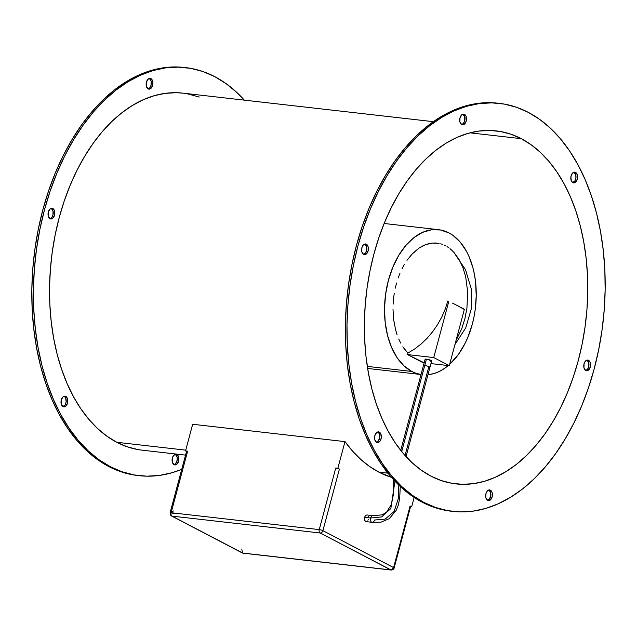 <?xml version="1.0" encoding="UTF-8"?>
<svg xmlns="http://www.w3.org/2000/svg" width="637" height="637" viewBox="0 0 637 637"><rect width="100%" height="100%" fill="white"/><g stroke="black" fill="none" stroke-linecap="round" stroke-linejoin="round"><path stroke-width="0.96" d="M521.273 138.675A177.651 110.591 -83.5 0 1 582.823 340.564A177.651 110.591 -83.5 0 1 455.957 483.889A177.651 110.591 -83.5 0 1 430.867 476.094L441.091 480.513L451.665 483.26L462.462 484.319L473.395 483.674L484.351 481.333L495.236 477.312L505.929 471.659L516.336 464.421L526.353 455.67L535.884 445.494L544.85 433.988L553.139 421.264L560.695 407.433L567.432 392.647L573.292 377.04L578.221 360.765L582.154 343.972L585.077 326.821L586.94 309.486L587.744 292.136L587.465 274.929L586.12 258.041L583.707 241.622L580.267 225.832L575.816 210.831L570.41 196.761L564.087 183.759L556.921 171.942L548.983 161.432L540.335 152.331L531.067 144.718L521.273 138.675L511.041 134.256L500.475 131.501L489.678 130.45L478.745 131.095L467.781 133.436L456.904 137.457L446.211 143.11L435.804 150.348L425.787 159.099L416.248 169.275L407.29 180.781L398.993 193.505L391.444 207.328L384.7 222.122L378.848 237.728L373.919 254.004L369.986 270.797L367.063 287.948L365.2 305.274L364.396 322.633L364.675 339.839L366.02 356.728L368.433 373.147L371.873 388.936L376.324 403.938L381.73 418.007L388.052 431.01L395.219 442.826L403.157 453.329L411.805 462.438L421.073 470.05L430.867 476.094A177.651 110.591 -83.5 0 1 369.317 274.205A177.651 110.591 -83.5 0 1 496.183 130.88A177.651 110.591 -83.5 0 1 521.273 138.675L469.971 132.83L521.273 138.675M367.302 366.386L411.813 371.459A72.952 45.41 -83.5 0 1 386.54 288.553A72.952 45.41 -83.5 0 1 438.63 229.694A72.952 45.41 -83.5 0 1 448.942 232.895L452.963 235.379L460.312 242.243L466.523 251.408L469.111 256.751L473.164 268.687L474.573 275.168L475.568 281.912L476.229 295.918L475.138 310.163L473.936 317.202L472.32 324.098L467.892 337.188L465.129 343.263L458.616 354.164L449.626 364.38A72.952 45.41 -83.5 0 0 476.245 293.593A72.952 45.41 -83.5 0 0 448.942 232.895L440.398 229.957L431.472 229.782L422.506 232.394L413.843 237.689L405.809 245.46L398.722 255.413L392.854 267.166L388.427 280.256L385.616 294.198L384.517 308.435L385.186 322.441L387.591 335.667L391.636 347.603L397.17 357.795L403.985 365.853L411.813 371.459L367.302 366.386M174.092 464.692A5.407 3.36 96.5 0 0 177.237 459.763A5.407 3.36 96.5 0 0 175.279 454.253L176.847 454.436A5.407 3.36 -83.5 0 1 178.718 460.575A5.407 3.36 -83.5 0 1 174.864 464.93A5.407 3.36 -83.5 0 1 174.1 464.699L176.696 464.341L178.583 461.188L178.647 457.079L177.428 454.85L176.218 454.213L173.654 455.359L172.364 457.939L172.309 462.048L174.1 464.699A5.407 3.36 -83.5 0 1 172.229 458.552A5.407 3.36 -83.5 0 1 176.083 454.197A5.407 3.36 -83.5 0 1 176.847 454.436L175.286 454.253M148.158 88.877A5.407 3.36 96.5 0 0 151.303 83.957A5.407 3.36 96.5 0 0 149.345 78.447L150.913 78.622A5.407 3.36 -83.5 0 1 152.784 84.761A5.407 3.36 -83.5 0 1 148.923 89.124A5.407 3.36 -83.5 0 1 148.166 88.885L149.456 89.116L150.762 88.527L152.649 85.374L152.41 80.389L150.284 78.407L148.31 78.972L146.43 82.125L146.367 86.234L148.166 88.885A5.407 3.36 -83.5 0 1 146.287 82.746A5.407 3.36 -83.5 0 1 150.149 78.383A5.407 3.36 -83.5 0 1 150.913 78.622L149.353 78.447L151.128 81.09L151.073 85.199L149.783 87.771L147.88 88.933M50.044 218.738A5.407 3.36 96.5 0 0 53.189 213.817A5.407 3.36 96.5 0 0 51.231 208.307L52.799 208.482A5.407 3.36 -83.5 0 1 54.671 214.621A5.407 3.36 -83.5 0 1 50.817 218.985A5.407 3.36 -83.5 0 1 50.052 218.746L51.342 218.977L52.648 218.387L54.535 215.234L54.296 210.25L52.17 208.259L50.204 208.832L48.316 211.986L48.253 216.094L50.052 218.746A5.407 3.36 -83.5 0 1 48.181 212.607A5.407 3.36 -83.5 0 1 52.035 208.243A5.407 3.36 -83.5 0 1 52.799 208.482L51.239 208.299L53.022 210.951L52.959 215.059L51.669 217.631L49.766 218.794M63.007 406.645A5.407 3.36 96.5 0 0 66.16 401.716A5.407 3.36 96.5 0 0 64.202 396.214L65.77 396.389A5.407 3.36 -83.5 0 1 67.641 402.528A5.407 3.36 -83.5 0 1 63.78 406.884A5.407 3.36 -83.5 0 1 63.015 406.653L64.313 406.884L65.619 406.295L67.498 403.141L67.562 399.041L66.352 396.803L65.133 396.166L63.167 396.74L61.287 399.893L61.224 404.001L63.015 406.653A5.407 3.36 -83.5 0 1 61.144 400.506A5.407 3.36 -83.5 0 1 65.006 396.15A5.407 3.36 -83.5 0 1 65.77 396.389L64.21 396.206M110.257 466.666A205.345 127.83 -83.5 0 1 39.112 233.309A205.345 127.83 -83.5 0 1 185.749 67.633A205.345 127.83 -83.5 0 1 214.757 76.647L226.079 83.638L236.789 92.437L244.329 100.144A205.345 127.83 -83.5 0 0 214.757 76.647L202.932 71.543L190.718 68.358L178.233 67.14L165.596 67.88L152.928 70.588L140.355 75.238L127.997 81.775L115.966 90.136L104.38 100.256L93.36 112.016L83.009 125.322L73.414 140.029L64.687 156.009L56.9 173.097L50.124 191.14L44.431 209.963L39.884 229.368L36.508 249.186L34.35 269.22L33.427 289.286L33.745 309.168L35.306 328.7L38.085 347.675L42.066 365.925L47.21 383.259L53.46 399.526L60.762 414.552L69.051 428.207L78.232 440.358L88.225 450.885L98.934 459.683L110.257 466.666L108.68 466.491L110.257 466.666L122.081 471.778L134.296 474.955L146.781 476.181L159.417 475.433L172.086 472.726L181.736 469.334A205.345 127.83 -83.5 0 1 139.264 475.68A205.345 127.83 -83.5 0 1 110.257 466.666M185.749 67.633L184.173 67.458A205.345 127.83 96.5 0 0 37.535 233.126A205.345 127.83 96.5 0 0 108.68 466.491A205.345 127.83 96.5 0 0 137.688 475.505L139.264 475.68M487.663 500.419L488.953 500.65L490.259 500.069L492.146 496.916L492.21 492.807L490.992 490.57L489.781 489.941L487.217 491.087L485.927 493.667L485.872 497.768L487.663 500.419A5.407 3.36 96.5 0 0 490.801 495.49A5.407 3.36 96.5 0 0 488.842 489.98L490.41 490.156A5.407 3.36 -83.5 0 1 492.282 496.295A5.407 3.36 -83.5 0 1 488.428 500.658A5.407 3.36 -83.5 0 1 487.663 500.419A5.407 3.36 -83.5 0 1 485.792 494.28A5.407 3.36 -83.5 0 1 489.646 489.917A5.407 3.36 -83.5 0 1 490.41 490.156L488.85 489.98M585.777 370.559L587.067 370.79L588.373 370.208L590.26 367.055L590.324 362.947L589.607 361.306L587.895 360.08L585.331 361.227L584.041 363.807L583.978 367.907L585.777 370.559A5.407 3.36 96.5 0 0 588.914 365.63A5.407 3.36 96.5 0 0 586.956 360.12L588.524 360.295A5.407 3.36 -83.5 0 1 590.395 366.442A5.407 3.36 -83.5 0 1 586.542 370.798A5.407 3.36 -83.5 0 1 585.777 370.559A5.407 3.36 -83.5 0 1 583.906 364.42A5.407 3.36 -83.5 0 1 587.76 360.064A5.407 3.36 -83.5 0 1 588.524 360.295L586.964 360.12L588.747 362.772L588.684 366.872L587.394 369.452L585.491 370.615M572.798 182.652A5.407 3.36 96.5 0 0 575.952 177.723A5.407 3.36 96.5 0 0 573.993 172.213L575.776 174.864L575.92 177.938L574.948 180.812L572.528 182.708M572.806 182.66L572.806 182.66A5.407 3.36 -83.5 0 1 570.935 176.513A5.407 3.36 -83.5 0 1 574.797 172.157A5.407 3.36 -83.5 0 1 575.561 172.396A5.407 3.36 -83.5 0 1 577.433 178.535A5.407 3.36 -83.5 0 1 573.571 182.891A5.407 3.36 -83.5 0 1 572.806 182.66L575.41 182.301L577.289 179.148L577.353 175.04L576.135 172.81L574.001 172.213L574.924 172.173L572.36 173.32L570.863 176.935L571.309 180.892L572.806 182.66M461.721 124.605A5.407 3.36 96.5 0 0 464.867 119.676A5.407 3.36 96.5 0 0 462.908 114.174L464.477 114.349A5.407 3.36 -83.5 0 1 466.348 120.489A5.407 3.36 -83.5 0 1 462.494 124.844A5.407 3.36 -83.5 0 1 461.729 124.613A5.407 3.36 -83.5 0 1 459.858 118.466A5.407 3.36 -83.5 0 1 463.712 114.111A5.407 3.36 -83.5 0 1 464.477 114.349L462.916 114.166L464.692 116.818L464.636 120.919L463.346 123.498L461.443 124.661M363.616 254.474L364.905 254.704L366.211 254.115L368.098 250.962L368.162 246.853L366.944 244.624L365.734 243.987L363.17 245.134L361.88 247.713L361.816 251.822L363.616 254.474A5.407 3.36 96.5 0 0 366.753 249.537A5.407 3.36 96.5 0 0 364.794 244.027L366.363 244.21A5.407 3.36 -83.5 0 1 368.234 250.349A5.407 3.36 -83.5 0 1 364.38 254.704A5.407 3.36 -83.5 0 1 363.616 254.474A5.407 3.36 -83.5 0 1 361.744 248.326A5.407 3.36 -83.5 0 1 365.598 243.971A5.407 3.36 -83.5 0 1 366.363 244.21L364.802 244.027L366.586 246.678L366.522 250.779L365.232 253.359L363.329 254.521M376.578 442.373L377.876 442.604L379.182 442.022L380.305 440.708L381.276 437.834L380.822 433.877L378.697 431.894L376.73 432.467L374.851 435.62L374.787 439.721L376.578 442.373A5.407 3.36 96.5 0 0 379.724 437.444A5.407 3.36 96.5 0 0 377.765 431.934L379.334 432.109A5.407 3.36 -83.5 0 1 381.205 438.256A5.407 3.36 -83.5 0 1 377.343 442.611A5.407 3.36 -83.5 0 1 376.578 442.373A5.407 3.36 -83.5 0 1 374.707 436.234A5.407 3.36 -83.5 0 1 378.569 431.878A5.407 3.36 -83.5 0 1 379.334 432.109L377.773 431.934M423.82 502.394A205.345 127.83 -83.5 0 1 352.675 269.037A205.345 127.83 -83.5 0 1 499.312 103.361A205.345 127.83 -83.5 0 1 528.32 112.375A205.345 127.83 -83.5 0 1 599.465 345.732A205.345 127.83 -83.5 0 1 452.827 511.407A205.345 127.83 -83.5 0 1 423.82 502.394L422.243 502.211L423.82 502.394L412.497 495.403L401.788 486.612L391.795 476.086L382.614 463.935L374.325 450.279L367.023 435.246L360.773 418.987L355.629 401.644L351.648 383.402L348.869 364.428L347.308 344.896L346.99 325.005L347.913 304.948L350.071 284.914L353.447 265.096L357.994 245.683L363.687 226.868L370.463 208.825L378.251 191.737L386.978 175.756L396.572 161.042L406.924 147.744L417.944 135.976L429.529 125.863L441.56 117.503L453.918 110.965L466.491 106.315L479.159 103.608L491.796 102.86L504.281 104.086L516.496 107.271L528.32 112.375L539.643 119.366L550.352 128.156L560.345 138.683L569.526 150.834L577.815 164.489L585.116 179.515L591.367 195.782L596.511 213.116L600.492 231.366L603.271 250.341L604.832 269.873L605.15 289.763L604.226 309.821L602.069 329.855L598.692 349.673L594.138 369.086L588.453 387.901L581.677 405.944L573.889 423.032L565.154 439.012L555.568 453.727L545.216 467.025L534.188 478.793L522.611 488.905L510.579 497.266L498.222 503.803L485.649 508.453L472.98 511.161L460.344 511.909L447.859 510.683L435.644 507.498L423.82 502.394M499.312 103.361L497.736 103.178A205.345 127.83 96.5 0 0 351.098 268.854A205.345 127.83 96.5 0 0 422.243 502.211L434.068 507.323L446.282 510.5L451.394 511.248M378.88 472.152L387.981 473.187L378.88 472.152L369.643 466.515L360.876 459.508L352.635 451.187L344.991 441.616A179.674 111.849 96.5 0 0 378.88 472.152A179.674 111.849 96.5 0 0 391.46 477.352L378.88 472.152M192.677 424.266L344.991 441.616L192.677 424.266L185.534 450.908L186.537 451.434L185.534 450.908L187.636 451.155L185.534 450.908L192.677 424.266M433.343 121.675L182.843 93.137A179.674 111.849 96.5 0 0 54.535 238.103A179.674 111.849 96.5 0 0 116.786 442.293L185.741 450.144L116.786 442.293L127.129 446.76L137.823 449.547M386.07 471.261L388.331 473.227L386.388 471.858L386.205 470.767M372.072 522.356A3.376 2.094 -83.4 0 1 370.623 518L364.515 517.3L365.694 515.325L366.92 514.967L365.694 515.325L364.515 517.3L370.623 518A3.376 2.094 -83.4 0 1 372.94 515.659L366.84 514.959M406.04 456.61L431.639 360.996A3.376 0.613 -165 0 0 429.919 359.961A3.376 0.613 -165 0 0 426.44 359.109L424.72 365.527A3.376 0.613 15 0 1 424.728 365.527A3.376 0.613 15 0 1 428.207 366.379A3.376 0.613 15 0 1 429.919 367.414A3.376 0.613 15 0 1 428.605 367.549A3.376 0.613 15 0 1 428.597 367.549L405.044 455.503M398.81 485.099L398.332 498.5L394.152 511.463L385.138 519.123L374.492 520.031A3.376 2.094 -83.4 0 1 372.175 522.372A3.376 2.094 -83.4 0 1 370.623 518L381.69 516.933L390.839 508.525L394.94 481.19L390.839 508.525L381.69 516.933L370.623 518A3.376 2.094 -83.4 0 1 373.043 515.675M423.406 365.742A3.376 0.613 15 0 1 424.72 365.527L401.7 451.569L424.728 365.527A3.376 0.613 15 0 1 428.024 366.315A3.376 0.613 15 0 1 429.919 367.334M424.72 365.527A3.376 0.613 15 0 1 424.728 365.527L426.44 359.109A3.376 0.613 -165 0 0 425.118 359.252L423.398 365.662A3.376 0.613 15 0 1 424.72 365.527M393.045 568.172L390.807 569.924L242.689 553.051L390.807 569.924L320.116 532.986A2.699 2.054 -62.4 0 0 322.903 530.661A2.699 0.494 -165 0 0 319.248 529.61A2.699 1.68 96.5 0 0 320.116 532.986L172.006 516.113L242.689 553.051A2.699 2.054 -62.4 0 1 242.124 552.876L242.689 553.051L241.821 549.667M174.793 513.78L171.138 512.729L173.375 510.978M394.104 568.061L410.602 506.479A2.699 0.494 -165 0 0 410.093 506.017L393.594 567.599A2.699 0.494 15 0 1 394.104 568.061C394.024 569.183 393.053 569.844 391.19 570.043L243.071 553.171A2.699 1.68 96.5 0 1 242.689 553.051L172.006 516.113L320.116 532.986L391.19 570.043A2.699 1.68 -83.5 0 1 390.807 569.924A2.699 2.054 -62.4 0 0 393.594 567.599L322.903 530.661L339.41 469.079L335.755 468.028L339.41 469.079A2.699 0.494 -165 0 0 335.755 468.028L319.248 529.61L171.138 512.729L187.636 451.155A2.699 0.494 -165 0 0 186.577 451.267L170.079 512.849A2.699 0.494 15 0 1 171.138 512.729A2.699 1.68 96.5 0 0 172.006 516.113A2.699 2.054 117.6 0 1 171.441 515.938A2.699 2.054 117.6 0 1 170.589 513.303L171.003 513.526L170.589 513.303A2.699 0.494 15 0 1 170.079 512.849M452.477 303.101L464.405 309.232L449.276 365.678L433.741 357.564L448.87 301.11L433.741 357.564L407.481 354.57L407.879 353.089L414.655 348.988L421.113 344.004L427.14 338.223L432.65 331.734L437.555 324.647L441.759 317.083L445.207 309.152L447.835 300.99L445.207 309.152L441.759 317.083L437.555 324.647L432.65 331.734L427.14 338.223L421.113 344.004L414.655 348.988L407.879 353.089L407.481 354.57L423.016 362.684L424.162 362.819L407.481 354.57L433.741 357.564L449.276 365.678L464.405 309.232L460.28 307.177M430.946 363.592L449.276 365.678L430.946 363.592M187.087 451.721L186.577 451.314L187.636 451.155L171.138 512.729L319.248 529.61A2.699 0.494 15 0 1 322.903 530.661A2.699 2.054 117.6 0 1 320.116 532.986A2.699 1.68 -83.5 0 1 319.248 529.61L335.755 468.028L337.857 468.267L344.991 441.616L337.857 468.267L339.41 469.079L322.903 530.661L393.594 567.599L410.236 506.622M170.748 512.705L170.589 513.303L170.748 512.705M410.547 506.702L411.645 506.829L410.093 506.017L411.645 506.829L410.547 506.702M365.988 521.655L364.659 520.421L364.515 517.3L364.475 519.864L365.598 521.52L372.175 522.372L380.87 522.213L389.199 518.693L396.047 510.595L398.316 505.069L399.71 498.198L400.259 486.477M414.161 497.449L411.645 506.829L414.161 497.449M426.185 360.024L425.15 359.196L427.594 359.3L431.607 361.052M431.177 361.179L430.325 361.139M405.259 350.135L407.879 353.089L402.847 346.783L405.259 350.135M400.665 343.056L398.722 338.995L400.665 343.056M397.05 334.624L395.649 329.99L397.05 334.624M393.722 320.069L395.649 329.99L393.722 320.069L393.005 309.558L393.722 320.069M393.109 304.191L393.523 298.801L393.109 304.191M394.239 293.442L393.523 298.801L394.239 293.442M396.564 282.987L395.258 288.155L396.564 282.987M400.004 273.169L398.149 277.979L400.004 273.169M404.447 264.299L402.114 268.599L404.447 264.299M411.821 254.322L407.003 260.326L412.672 253.43L418.923 248.159L411.821 254.322M422.204 246.177L418.923 248.159L425.548 244.664L422.204 246.177M428.94 243.621L425.548 244.664L432.34 243.071L428.94 243.621M435.724 243L432.34 243.071L439.06 243.43L435.724 243M440.708 243.82L442.333 244.337L440.708 243.82M443.933 244.974L445.502 245.731L443.933 244.974M447.039 246.599L448.544 247.586L447.039 246.599M450.009 248.685L451.434 249.895L450.009 248.685M456.02 340.524L461.737 328.716L464.899 318.699L466.921 308.133L467.677 292.033L465.671 276.673L462.86 267.429L458.982 259.323L453.727 252.156L465.488 269.674L471.261 288.752L471.348 308.698L465.758 327.824L454.937 344.569M454.157 252.634L451.434 249.895L454.157 252.634M456.633 305.171A69.194 12.644 15 0 1 463.37 309.112M368.401 519.33L368.194 519.935M367.589 520.939L366.816 521.544M368.25 516.209L368.544 517.379M497.887 103.194L490.219 102.684L477.583 103.425L464.914 106.14L452.342 110.782L439.984 117.319L427.953 125.688L416.375 135.8L405.347 147.561L394.996 160.866L385.409 175.573L376.674 191.554L368.887 208.649L362.111 226.684L356.425 245.508L351.871 264.92L348.495 284.739L346.337 304.773L345.413 324.83L345.732 344.721L347.292 364.245L350.071 383.219L354.053 401.469L359.196 418.804L365.447 435.071L372.756 450.104L381.037 463.76L390.218 475.903L400.211 486.429L410.921 495.228L422.243 502.211A205.345 127.83 96.5 0 0 451.251 511.224L452.827 511.407M488.834 489.98L490.633 492.632L490.777 495.697L489.28 499.312L487.377 500.475M377.757 431.934L379.254 433.701L379.7 437.659L378.203 441.266L376.3 442.428M199.262 97.047L187.19 93.774M182.97 93.153L176.266 92.699L165.214 93.352L154.13 95.725L143.126 99.786L132.305 105.511L121.778 112.829L111.65 121.675L102.008 131.97L92.946 143.612L84.554 156.479L76.91 170.461L70.102 185.423L64.17 201.204L59.193 217.671L55.212 234.655L52.258 251.997L50.371 269.531L49.559 287.08L49.837 304.478L51.207 321.566L53.635 338.175L57.123 354.14L61.622 369.309L67.092 383.538L73.486 396.692L80.732 408.643L88.766 419.273L97.509 428.478L106.881 436.178L116.786 442.293A179.674 111.849 96.5 0 0 142.17 450.176L185.55 455.121M448.265 365.566L442.635 369.635L438.24 371.96L433.773 373.608L427.968 374.723A72.952 45.41 -83.5 0 0 448.265 365.566M421.033 374.516L416.009 373.274L411.813 371.459A72.952 45.41 -83.5 0 0 421.033 374.516L367.629 368.449M461.729 124.613L463.019 124.844L464.325 124.255L466.212 121.102L465.973 116.117L463.847 114.127L461.881 114.7L459.994 117.853L459.93 121.962L461.729 124.613M184.324 67.474L176.656 66.957L164.02 67.705L151.351 70.412L138.778 75.055L126.421 81.592L114.389 89.96L102.812 100.073L91.784 111.833L81.432 125.139L71.846 139.853L63.111 155.826L55.323 172.922L48.547 190.965L42.862 209.78L38.308 229.193L34.931 249.011L32.774 269.045L31.85 289.102L32.169 308.993L33.729 328.517L36.508 347.499L40.489 365.742L45.633 383.084L51.884 399.343L59.185 414.376L67.474 428.032L76.655 440.183L86.648 450.701L97.357 459.5L108.68 466.491L120.504 471.595L132.719 474.78L137.831 475.521M175.271 454.253L177.07 456.904L177.213 459.978L175.716 463.585L173.813 464.747M64.194 396.206L65.691 397.974L66.137 401.931L65.165 404.806L62.737 406.701M384.143 223.483L438.63 229.694M423.398 365.662L400.729 450.367M393.547 479.685L393.236 495.196L391.452 504.321L386.763 511.909L382.311 514.839L372.94 515.659M242.124 552.876L171.441 515.938"/></g></svg>
